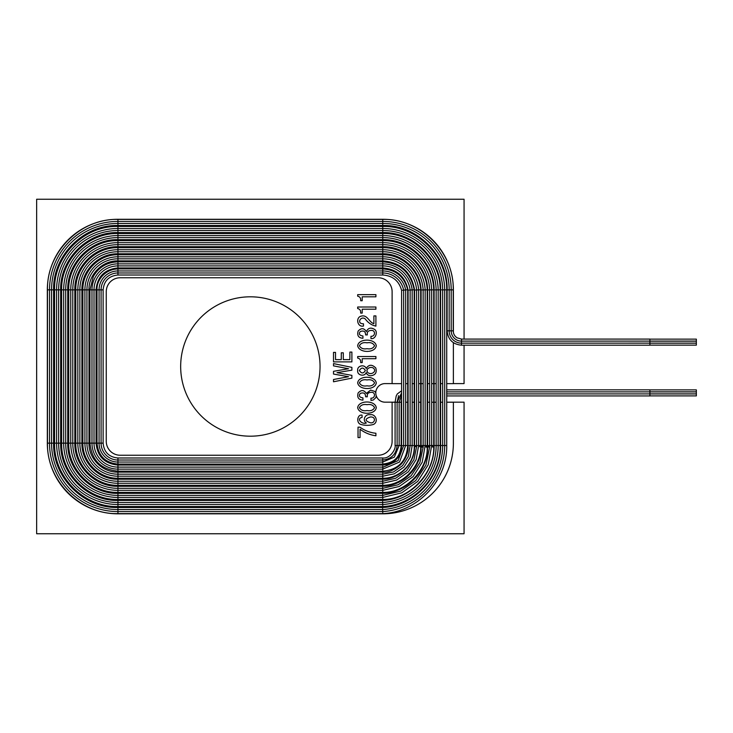 <?xml version="1.0" encoding="UTF-8"?>
<svg xmlns="http://www.w3.org/2000/svg" width="733" height="733" viewBox="0 0 733 733"><rect width="100%" height="100%" fill="white"/><g stroke="black" fill="none" stroke-linecap="round" stroke-linejoin="round"><path stroke-width="1.1" d="M362.212 296.819L362.212 300.713L360.663 300.713C360.911 298.194 359.912 296.682 357.686 296.196L357.686 294.648L375.91 294.648L375.91 296.819L362.212 296.819M373.894 323.739L373.894 315.905L375.91 315.905L375.91 326.103C371.713 325.278 368.131 322.859 365.153 318.837C360.59 315.474 356.256 323.995 363.476 323.784L363.476 326.057C357.118 327.431 355.432 317.151 361.433 316.079C367.48 314.585 369.056 322.218 373.894 323.739M376.267 345.756C375.314 353.279 359.051 353.306 357.686 345.756C358.574 338.243 375.149 338.234 376.267 345.756M366.198 368.497C368.781 364.393 371.97 364.219 375.772 367.966C377.064 372.538 375.433 375.122 370.88 375.727C368.47 375.727 366.903 374.655 366.198 372.52C364.732 377.037 356.925 375.388 357.686 370.504C356.925 365.62 364.75 363.962 366.198 368.497M375.791 392.806A9.291 9.291 0 0 0 385.082 402.179A9.291 9.291 0 0 1 376.249 395.765L375.8 397.662L373.317 400.007L370.962 400.438L370.962 398.166C375.534 398.587 375.818 391.541 370.806 392.347C368.058 392.558 366.903 394.042 367.334 396.8L365.63 396.8C365.529 393.291 363.733 392.173 360.224 393.456C358.519 395.866 359.417 397.35 362.936 397.882L362.936 400.136C358.538 399.815 356.934 397.433 358.125 392.98C361.195 389.654 363.935 389.809 366.326 393.456L370.623 390.084L374.728 391.395L375.791 392.806A9.291 9.291 0 0 1 385.082 383.597L392.118 383.597M464.062 345.188L464.062 383.597L453.379 383.597M446.718 402.179L464.062 402.179L464.062 533.752L36.65 533.752L36.65 199.248L464.062 199.248L464.062 339.086M385.082 402.179A9.291 9.291 0 0 1 376.249 395.765A9.291 9.291 0 0 0 385.082 402.179L395.096 402.179M366.308 422.968C362.038 420.311 365.199 413.76 370.037 414.722C375.956 413.595 378.723 422.199 373.381 424.471C369.285 425.607 365.171 425.616 361.057 424.499C355.936 423.372 357.273 414.053 362.065 415.144L362.065 417.398C355.762 418.717 362.414 424.828 366.308 423.014L366.308 422.968M351.895 352.078L351.895 361.882L333.506 361.882L333.506 352.39L335.522 352.39L335.522 359.628L341.285 359.628L341.285 352.802L343.291 352.802L343.291 359.628L349.879 359.628L349.879 352.078L351.895 352.078M360.05 429.236L360.05 437.574L358.034 437.574L358.034 427.174L359.912 427.174C364.814 430.665 370.147 432.699 375.91 433.258L375.91 435.769C370.073 434.99 364.787 432.809 360.05 429.236M376.267 407.63C375.241 415.199 358.858 415.107 357.686 407.621C358.694 400.081 375.159 400.145 376.267 407.63M376.267 382.883C375.333 390.396 358.978 390.432 357.686 382.883C358.565 375.369 375.149 375.369 376.267 382.883M362.212 358.694L362.212 362.578L360.663 362.578C360.911 360.059 359.921 358.556 357.686 358.08L357.686 356.531L375.91 356.531L375.91 358.694L362.212 358.694M370.962 336.282C375.553 336.722 375.818 329.667 370.806 330.464C368.058 330.684 366.903 332.168 367.334 334.917L365.63 334.917C365.529 331.408 363.724 330.29 360.224 331.573C358.519 334.001 359.427 335.476 362.936 335.998L362.936 338.27C358.538 337.94 356.934 335.549 358.125 331.096C361.241 327.77 363.98 327.926 366.326 331.573L366.381 331.573C368.14 327.871 370.925 327.184 374.728 329.511C378.255 332.076 375.287 339.645 370.962 338.554L370.962 336.282M362.212 309.198L362.212 313.092L360.663 313.092C360.911 310.563 359.912 309.06 357.686 308.575L357.686 307.026L375.91 307.026L375.91 309.198L362.212 309.198M351.895 375.378L351.895 378.118L333.506 381.774L333.506 379.511L348.541 376.707L333.506 374.059L333.506 371.329L348.541 368.726L333.506 365.868L333.506 363.595L351.895 367.389L351.895 370.147L337.015 372.666L351.895 375.378M370.339 422.758C374.984 423.866 376.524 416.491 370.339 416.995C364.713 418.9 364.713 420.815 370.339 422.758C374.984 423.866 376.524 416.491 370.339 416.995C364.713 418.9 364.713 420.815 370.339 422.758M367.041 410.562C370.696 411.204 373.207 410.214 374.572 407.621C373.115 405.01 370.605 404.039 367.041 404.689C363.421 404.03 360.865 405.001 359.372 407.621C360.847 410.242 363.403 411.222 367.041 410.562M367.041 385.815C370.641 386.465 373.152 385.494 374.572 382.883C373.198 380.28 370.687 379.3 367.041 379.941C363.394 379.282 360.838 380.262 359.372 382.883C360.874 385.503 363.431 386.474 367.041 385.815M368.076 372.749C371.329 375.305 377.055 371.439 373.555 368.259C370.339 365.74 364.539 369.487 368.076 372.749M359.372 370.504C361.47 373.729 363.458 373.729 365.346 370.504C363.449 367.306 361.461 367.306 359.372 370.504M367.041 348.688C370.632 349.348 373.143 348.367 374.572 345.756C373.134 343.136 370.623 342.155 367.041 342.824C363.403 342.146 360.847 343.126 359.372 345.756C360.856 348.377 363.412 349.357 367.041 348.688M320.046 366.5A69.69 69.69 0 0 0 215.511 306.147A69.69 69.69 0 0 0 215.511 426.853A69.69 69.69 0 0 0 320.046 366.5M649.896 341.175L696.35 341.175L696.35 343.126L461.488 343.154L461.488 345.188L649.896 345.188L649.896 343.154L461.488 343.154A12.333 12.333 0 0 1 449.155 330.821L449.155 289.847A66.401 66.401 0 0 0 382.763 223.446L117.949 223.446A66.401 66.401 0 0 0 51.557 289.847L51.557 443.153A66.401 66.401 0 0 0 117.949 509.554L382.663 509.554L382.626 508.537C382.589 507.236 382.589 507.236 382.626 508.537M382.763 512.596C382.8 513.897 382.8 513.897 382.763 512.596L382.663 509.554A64.174 64.174 0 0 0 442.65 445.517L442.65 289.856A59.895 59.895 0 0 0 382.763 230.519L117.949 230.519A59.318 59.318 0 0 0 58.631 289.847L58.631 443.153A59.318 59.318 0 0 0 117.949 502.481L382.663 502.481L382.635 501.464C382.589 500.153 382.589 500.153 382.635 501.464M649.896 343.154L649.896 341.12L461.488 341.12A10.299 10.299 0 0 1 451.189 330.821L451.189 289.847A68.426 68.426 0 0 0 382.763 221.421L117.949 221.421A68.426 68.426 0 0 0 49.523 289.847L49.523 443.153A68.426 68.426 0 0 0 117.949 511.579L382.727 511.579A66.208 66.208 0 0 0 444.684 445.517L444.684 289.856A61.92 61.92 0 0 0 382.763 228.494L117.949 228.494A61.352 61.352 0 0 0 56.597 289.847L56.597 443.153A61.352 61.352 0 0 0 117.949 504.506L382.727 504.506L382.763 505.513C382.8 506.824 382.8 506.824 382.763 505.513M649.896 341.12L649.896 339.086L461.488 339.086L457.053 337.803C454.588 336.126 453.306 333.799 453.223 330.821L453.223 289.847C454.194 252.198 420.412 218.416 382.763 219.387L117.949 219.387C80.3 218.416 46.527 252.189 47.489 289.847L47.489 443.153C46.518 480.802 80.3 514.584 117.949 513.613L382.763 513.613M382.571 500.447C410.233 499.43 434.678 474.123 434.11 445.517L438.178 445.517A59.107 59.107 0 0 1 382.727 504.506L382.663 502.481A57.073 57.073 0 0 0 436.153 445.517L436.153 289.874L439.186 289.847C440.496 289.828 440.496 289.828 439.186 289.847M382.791 506.54C414.09 505.367 440.945 476.826 440.212 445.517L438.178 445.517L438.178 289.856A55.433 55.433 0 0 0 382.763 235.568L117.949 235.568A54.279 54.279 0 0 0 63.679 289.847L63.679 443.153A54.279 54.279 0 0 0 117.949 497.432L382.736 497.432L382.672 494.39C382.644 493.08 382.644 493.08 382.672 494.39M434.11 445.517L434.11 289.883C434.312 263.312 410.269 239.05 382.763 239.636L382.763 237.602A53.399 53.399 0 0 1 436.153 289.874L435.136 289.883C433.826 289.901 433.826 289.901 435.136 289.883M440.212 445.517L440.212 289.847C440.35 259.546 413.036 232.782 382.763 233.534L382.763 237.602L117.949 237.602A52.245 52.245 0 0 0 65.704 289.847L65.704 443.153A52.245 52.245 0 0 0 117.949 495.398L382.69 495.398L400.649 491.128L415.758 480.546L425.9 465.134L429.648 447.066L429.648 445.536L428.631 445.545L428.631 447.057C427.321 447.048 427.321 447.048 428.631 447.057M382.763 498.44C382.791 499.75 382.791 499.75 382.763 498.44L382.736 497.432L401.803 492.833L417.737 481.407L428.209 464.823L431.673 445.517L432.681 445.517L432.681 447.084C433.991 447.075 433.991 447.075 432.681 447.084M432.681 289.847C433.991 289.819 433.991 289.819 432.681 289.847L431.673 289.865L431.673 445.517L429.648 445.536L429.648 289.901L428.631 289.92C427.321 289.938 427.321 289.938 428.631 289.92M427.614 289.956C427.421 266.959 406.54 246.215 382.763 246.709L382.763 242.65A48.946 48.946 0 0 1 431.673 289.865L429.648 289.901A46.912 46.912 0 0 0 382.763 244.675L117.949 244.675A45.171 45.171 0 0 0 72.778 289.847L72.778 443.153A45.171 45.171 0 0 0 117.949 488.325L382.708 488.325L382.763 491.367C382.782 492.668 382.782 492.668 382.763 491.367M433.707 289.828C433.432 263.229 409.353 239.966 382.763 240.616L382.763 242.65L117.949 242.65A47.196 47.196 0 0 0 70.753 289.847L70.753 443.153A47.196 47.196 0 0 0 117.949 490.35L382.745 490.35L399.283 486.474L413.128 476.615L422.208 462.257L425.167 445.527L426.185 445.517L426.185 447.194C427.486 447.185 427.486 447.185 426.185 447.194M422.126 447.157C420.824 447.139 420.824 447.139 422.126 447.157L422.126 445.554L423.143 445.545L423.143 447.167L419.872 462.633L411.112 475.79L398.111 484.779L382.708 488.325L382.69 487.308C382.663 486.006 382.663 486.006 382.69 487.308M426.185 289.847C427.486 289.81 427.486 289.81 426.185 289.847L425.167 289.874L425.167 445.527L423.143 445.545L423.143 289.929L422.126 289.956C420.824 289.993 420.824 289.993 422.126 289.956M423.143 402.234L423.143 383.643L418.662 383.643M421.109 290.011C420.531 270.614 402.811 253.38 382.763 253.783L382.763 249.724A42.477 42.477 0 0 1 425.167 289.874L423.143 289.929A40.443 40.443 0 0 0 382.763 251.749L117.949 251.749A38.098 38.098 0 0 0 79.86 289.847L79.86 443.153A38.098 38.098 0 0 0 117.949 481.251L382.708 481.251L382.763 484.284C382.782 485.594 382.782 485.594 382.763 484.284M427.202 289.819C426.524 266.904 405.679 247.149 382.763 247.69L382.763 249.724L117.949 249.724A40.123 40.123 0 0 0 77.826 289.847L77.826 443.153A40.123 40.123 0 0 0 117.949 483.276L382.745 483.276L396.718 480.042L408.428 471.75L416.124 459.637L418.662 445.517L419.679 445.517L419.679 446.718C420.98 446.709 420.98 446.709 419.679 446.718M415.62 446.69C414.319 446.681 414.319 446.681 415.62 446.69L415.62 445.545L416.637 445.536L416.637 446.699L413.916 459.692L406.568 470.751L395.646 478.292L382.708 481.251L382.69 480.234C382.672 478.924 382.672 478.924 382.69 480.234M419.679 289.847C420.98 289.792 420.98 289.792 419.679 289.847L418.662 289.883L418.662 445.517L416.637 445.536L416.637 289.966L415.62 290.011C414.319 290.066 414.319 290.066 415.62 290.011M414.603 290.103C411.534 272.145 400.914 262.396 382.763 260.866L382.763 256.797A36.027 36.027 0 0 1 418.662 289.883L416.637 289.966A33.993 33.993 0 0 0 382.763 258.822L117.949 258.822A31.015 31.015 0 0 0 86.934 289.847L86.934 443.153A31.015 31.015 0 0 0 117.949 474.178L382.763 474.178L393.493 471.951L402.518 465.702L408.373 456.412L410.132 445.572L409.124 445.591C407.814 445.618 407.814 445.618 409.124 445.591M413.174 445.517C414.475 445.49 414.475 445.49 413.174 445.517L410.132 445.572L410.132 290.03L413.174 289.847C414.475 289.764 414.475 289.764 413.174 289.847M420.696 289.801C419.606 270.596 401.996 254.324 382.763 254.763L382.763 256.797L117.949 256.797A33.049 33.049 0 0 0 84.909 289.847L84.909 443.153A33.049 33.049 0 0 0 117.949 476.203L382.763 476.203L394.281 473.82L403.965 467.123L410.26 457.163L412.166 445.536L412.166 289.901A29.622 29.622 0 0 0 382.763 263.871L117.949 263.871A25.967 25.967 0 0 0 91.982 289.847L91.982 443.153A25.967 25.967 0 0 0 117.949 469.129L382.763 469.129L382.791 466.087C382.8 464.777 382.8 464.777 382.791 466.087M408.098 445.591L408.098 290.158C405.193 276.433 396.745 269.029 382.763 267.939L382.763 265.905A27.588 27.588 0 0 1 410.132 290.03L409.124 290.094C407.814 290.176 407.814 290.176 409.124 290.094M414.191 445.517L414.191 289.782C410.636 272.419 400.154 263.101 382.763 261.846L382.763 265.905L117.949 265.905A23.942 23.942 0 0 0 94.007 289.847L94.007 443.153A23.942 23.942 0 0 0 117.949 467.095L383.386 467.095L398.065 460.626L403.626 445.582L402.619 445.6C401.308 445.627 401.308 445.627 402.619 445.6M406.668 445.517C407.979 445.49 407.979 445.49 406.668 445.517L405.661 445.536L399.522 462.037L382.763 469.129L382.763 470.137C382.754 471.447 382.754 471.447 382.763 470.137M402.619 290.231C401.308 290.369 401.308 290.369 402.619 290.231L403.626 290.131A21.275 21.275 0 0 0 382.763 272.978L382.763 270.953A23.3 23.3 0 0 1 405.661 289.938L405.661 445.536L403.626 445.582L403.626 290.131L406.668 289.847C407.979 289.727 407.979 289.727 406.668 289.847M382.763 267.939L117.949 267.939C104.645 269.24 97.342 276.533 96.041 289.847L96.041 443.153C97.342 456.457 104.645 463.76 117.949 465.061L382.791 465.061C394.638 463.962 400.905 457.484 401.592 445.627L401.592 290.332C398.926 280.794 392.65 275.681 382.763 275.012L382.763 272.978L117.949 272.978A16.868 16.868 0 0 0 101.081 289.847L101.081 443.153A16.868 16.868 0 0 0 117.949 460.022L382.736 460.022L382.763 463.064C382.773 464.365 382.773 464.365 382.763 463.064M407.695 445.517L407.695 289.755C404.295 276.717 395.985 269.771 382.763 268.919L382.763 270.953L117.949 270.953A18.893 18.893 0 0 0 99.056 289.847L99.056 443.153A18.893 18.893 0 0 0 117.949 462.047L382.754 462.047L394.336 457.117L399.155 445.517L399.155 402.225L401.189 402.225L401.189 445.517L397.121 445.517L397.121 402.225L399.155 402.225L401.592 395.234L400.713 396.095M401.592 383.643L392.118 383.643L392.118 291.697A13.936 13.936 0 0 0 378.182 277.761L120.203 277.761A13.936 13.936 0 0 0 106.258 291.697L106.258 441.303A13.936 13.936 0 0 0 120.203 455.239L378.182 455.239A13.936 13.936 0 0 0 392.118 441.303L392.118 402.234L395.087 402.234L395.087 445.517L397.121 445.517C396.26 454.222 391.459 459.06 382.718 460.022L382.727 459.005C382.718 457.704 382.718 457.704 382.727 459.005M401.592 390.79L397.295 393.933L396.196 396.012L395.087 402.225L397.121 402.225L401.592 392.915M397.121 402.225L398.605 395.637M446.718 395.939L649.896 395.939L649.896 393.905L446.718 393.905L649.896 393.905L649.896 391.871L446.718 391.871M649.896 391.871L649.896 389.837L446.718 389.837M649.896 341.083L696.35 341.083L696.35 339.141L649.896 339.141M649.896 345.142L696.35 345.142L696.35 343.191L649.896 343.191M649.896 391.834L696.35 391.834L696.35 389.883L649.896 389.883M649.896 393.859L696.35 393.859L696.35 391.908L649.896 391.908M649.896 395.893L696.35 395.893L696.35 393.942L649.896 393.942M446.718 402.234L453.379 402.234L453.379 443.208A70.615 70.615 0 0 1 382.763 513.824L117.949 513.824A70.615 70.615 0 0 1 47.333 443.208L47.333 289.892A70.615 70.615 0 0 1 117.949 219.277L382.763 219.277A70.615 70.615 0 0 1 453.379 289.892L453.379 332.425M453.379 342.678L453.379 383.643L446.718 383.643M442.65 383.643L440.212 383.643M436.153 383.643L431.673 383.643M429.648 383.643L427.202 383.643M414.603 383.643L412.166 383.643M408.098 383.643L405.661 383.643M399.155 402.234L401.592 402.234M405.661 402.234L408.098 402.234M412.166 402.234L414.603 402.234M418.662 402.234L421.109 402.234M427.202 402.234L429.648 402.234M431.673 402.234L436.153 402.234M440.212 402.234L442.65 402.234M461.488 345.188C452.765 344.336 447.973 339.544 447.121 330.821L447.121 289.847C448.01 255.46 417.159 224.6 382.763 225.48L117.949 225.48C83.562 224.6 52.703 255.451 53.591 289.847L53.591 443.153C52.703 477.54 83.553 508.4 117.949 507.52L117.949 513.613M53.591 443.153L47.489 443.153M53.591 289.847L47.489 289.847M117.949 225.48L117.949 219.387M382.763 225.48L382.763 219.387M447.121 289.847L453.223 289.847M447.121 330.821L453.223 330.821M461.488 343.154L461.488 339.086M441.642 289.865C440.331 289.874 440.331 289.874 441.642 289.865L445.691 289.847C447.002 289.837 447.002 289.837 445.691 289.847M382.562 507.52C413.742 506.301 441.257 477.76 440.615 445.517L446.718 445.517L446.718 289.847C447.267 255.872 416.72 225.599 382.763 226.46L117.949 226.46C84.084 225.59 53.692 255.973 54.572 289.847L54.572 443.153C53.692 477.018 84.075 507.41 117.949 506.54L382.763 506.54M440.615 445.517L440.615 289.865C441.22 259.674 414.008 231.885 382.763 232.563L117.949 232.563C87.346 231.765 59.877 259.235 60.665 289.847L60.665 443.153C59.877 473.765 87.337 501.225 117.949 500.437L117.949 506.54M382.763 232.563L382.763 226.46M60.665 443.153L54.572 443.153M60.665 289.847L54.572 289.847M117.949 232.563L117.949 226.46M382.763 239.636L117.949 239.636C91.121 238.94 67.051 263.01 67.738 289.847L67.738 443.153C67.051 469.981 91.121 494.06 117.949 493.364L117.949 499.466L382.763 499.466C410.562 499.613 434.605 472.189 433.707 447.075L433.707 289.847M67.738 443.153L61.645 443.153C60.866 473.243 87.859 500.236 117.949 499.466M67.738 289.847L61.645 289.847L61.645 443.153M117.949 239.636L117.949 233.534C87.868 232.764 60.866 259.757 61.645 289.847M382.763 246.709L117.949 246.709C94.905 246.114 74.225 266.794 74.821 289.847L74.821 443.153C74.225 466.197 94.896 486.886 117.949 486.291L117.949 492.384L382.763 492.384C407.026 492.897 428.099 468.341 427.202 447.185L427.202 289.847M74.821 443.153L68.719 443.153C68.041 469.459 91.643 493.062 117.949 492.384M74.821 289.847L68.719 289.847L68.719 443.153M117.949 246.709L117.949 240.616C91.643 239.938 68.041 263.532 68.719 289.847M382.763 253.783L117.949 253.783C98.689 253.288 81.4 270.578 81.894 289.847L81.894 443.153C81.4 462.422 98.68 479.712 117.949 479.217L117.949 485.31L382.763 485.31C403.91 485.457 421.2 465.244 420.696 446.709L420.696 289.847M81.894 443.153L75.792 443.153C75.215 465.675 95.418 485.887 117.949 485.31M81.894 289.847L75.792 289.847L75.792 443.153M117.949 253.783L117.949 247.69C95.427 247.113 75.215 267.316 75.792 289.847M382.763 260.866L117.949 260.866C102.464 260.462 88.574 274.353 88.968 289.847L88.968 443.153C88.574 458.638 102.464 472.538 117.949 472.134L382.763 472.134L382.763 478.237C400.026 478.649 415.309 462.725 414.191 445.499M117.949 472.134L117.949 478.237L382.763 478.237M88.968 443.153L82.875 443.153C82.389 461.9 99.202 478.713 117.949 478.237M88.968 289.847L82.875 289.847L82.875 443.153M117.949 260.866L117.949 254.763C99.212 254.278 82.389 271.1 82.875 289.847M117.949 465.061L117.949 471.154L382.763 471.154C398.376 469.706 406.687 461.149 407.695 445.49M96.041 443.153L89.948 443.153C91.607 460.159 100.943 469.496 117.949 471.154M96.041 289.847L89.948 289.847L89.948 443.153M117.949 267.939L117.949 261.846C107.045 262.231 98.827 267.133 93.311 276.552L89.948 289.847M382.763 275.012L117.949 275.012C108.942 275.892 104.004 280.84 103.124 289.847L103.124 443.153C103.994 452.16 108.942 457.108 117.949 457.988L117.949 464.081L382.763 464.081C391.77 462.871 399.833 459.646 401.189 445.517M103.124 443.153L97.022 443.153C98.268 455.862 105.24 462.844 117.949 464.081M103.124 289.847L97.022 289.847L97.022 443.153M117.949 275.012L117.949 268.919C104.095 269.268 96.28 281.408 97.022 289.847M117.949 507.52L382.626 507.52M382.791 513.613C417.663 512.22 447.533 480.408 446.718 445.517M117.949 500.437L382.635 500.437M117.949 493.364L382.672 493.364M382.763 233.534L117.949 233.534M427.614 289.92L427.614 447.057C427.788 471.172 406.769 492.833 382.644 493.364M117.949 486.291L382.69 486.291C403.187 485.988 421.182 467.663 421.109 447.148M382.763 240.616L117.949 240.616M421.109 447.157L421.109 289.956M117.949 479.217L382.69 479.217C399.732 479.006 414.713 463.742 414.603 446.681L414.603 290.011M382.763 247.69L117.949 247.69M382.763 472.134C388.069 472.73 394.07 470.21 400.768 464.575C406.018 458.675 408.464 452.353 408.098 445.609M382.763 254.763L117.949 254.763M382.763 261.846L117.949 261.846M117.949 457.988L382.727 457.988C390.35 458.895 396.122 448.541 395.087 445.517M382.763 268.919L117.949 268.919M401.592 399.256L401.189 402.225"/></g></svg>
